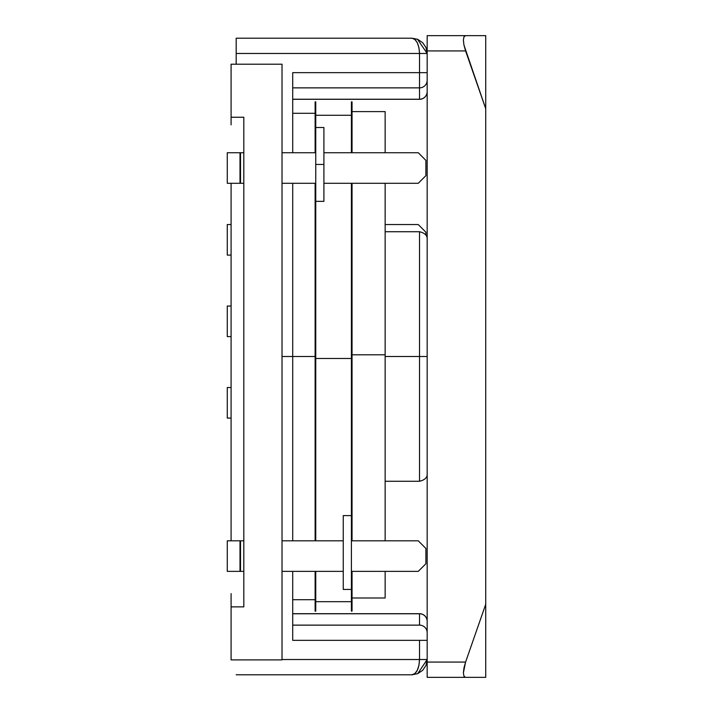 <?xml version="1.0" encoding="UTF-8"?>
<svg xmlns="http://www.w3.org/2000/svg" width="713" height="713" viewBox="0 0 713 713"><rect width="100%" height="100%" fill="white"/><g stroke="black" fill="none" stroke-linecap="round" stroke-linejoin="round"><path stroke-width="1.07" d="M243.819 606.861L231.092 606.861L231.092 659.899L282.018 659.899L282.018 64.206L231.092 64.206L231.092 117.244L243.819 117.244L243.819 606.861L231.092 606.861L231.092 659.899L282.018 659.899L282.018 64.206L231.092 64.206L231.092 117.244L243.819 117.244L243.819 606.861M231.092 124.873L231.092 117.244M231.092 183.294L231.092 540.81L231.092 183.294M231.092 606.861L231.092 593.599M227.269 387.516L227.269 418.076L231.092 418.076L227.269 418.076L227.269 387.516L231.092 387.516L227.269 387.516M227.269 306.029L227.269 336.589L231.092 336.589L227.269 336.589L227.269 306.029L231.092 306.029L227.269 306.029M425.893 235.138L425.893 232.188L425.893 235.138M227.269 224.55L227.269 255.102L231.092 255.102L227.269 255.102L227.269 224.55L231.092 224.55L227.269 224.55M418.255 224.55L425.893 232.188L418.255 224.55L385.145 224.55L418.255 224.55M425.893 563.733L425.893 548.449L425.893 563.733L418.255 571.371L351.411 571.371L418.255 571.371L425.893 563.733M418.255 540.81L425.893 548.449L418.255 540.81L351.411 540.81L418.255 540.81M343.256 571.371L282.018 571.371L343.256 571.371M243.819 571.371L240.513 571.371L240.513 540.81L243.819 540.81L240.513 540.81L240.513 571.371L243.819 571.371M282.018 540.81L343.256 540.81L282.018 540.81M240.005 540.81L227.269 540.81L227.269 571.371L240.005 571.371L240.005 540.81L240.005 571.371L227.269 571.371L227.269 540.81L240.147 540.81M425.893 175.656L425.893 160.38L425.893 175.656L418.255 183.294L323.907 183.294L418.255 183.294L425.893 175.656M418.255 152.734L425.893 160.38L418.255 152.734L323.907 152.734L418.255 152.734M315.761 183.294L282.018 183.294L315.761 183.294M243.819 183.294L240.513 183.294L240.513 152.734L243.819 152.734L240.513 152.734L240.513 183.294L243.819 183.294M282.018 152.734L315.761 152.734L282.018 152.734M240.005 152.734L227.269 152.734L227.269 183.294L240.005 183.294L240.005 152.734L240.005 183.294L227.269 183.294L227.269 152.734L240.147 152.734M419.52 356.5L419.52 481.275L419.52 356.5L385.145 356.5L419.52 356.5L419.52 231.725L419.52 356.5L427.167 356.5L419.52 356.5M292.713 640.345L419.52 640.345L419.52 659.525L282.018 659.525L419.52 659.525C419.075 668.803 416.526 673.901 411.882 674.801L236.181 674.801L411.882 674.801L414.806 673.642L417.283 670.327L418.941 665.372L419.52 659.525L419.52 640.345L292.713 640.345L292.713 571.371L292.713 634.828M419.52 72.655L419.52 53.475L236.181 53.475L236.181 64.206L236.181 53.475L419.52 53.475L419.52 72.655L292.713 72.655L427.167 72.655L419.52 72.655L419.52 99.241L292.713 99.241L419.52 99.241A7.638 7.602 0 0 0 427.167 91.638A7.638 7.602 180 0 1 419.52 99.241L419.52 72.655M292.713 540.81L292.713 183.294L292.713 540.81M292.713 152.734L292.713 72.655L292.713 152.734M236.181 38.199L411.882 38.199L236.181 38.199L236.181 53.475L236.181 38.199M419.52 613.688L292.713 613.688L419.52 613.688A7.638 7.638 0 0 1 427.167 621.326A7.638 7.638 0 0 0 419.52 613.688L419.52 625.132L292.713 625.132L419.52 625.132A7.638 7.602 0 0 1 427.167 632.734A7.638 7.602 180 0 0 419.52 625.132L419.52 613.688M292.713 613.759L419.52 613.759A7.638 7.602 0 0 1 427.167 621.362A7.638 7.602 180 0 0 419.52 613.759L292.713 613.759M292.713 87.868L419.52 87.868A7.638 7.602 0 0 0 427.167 80.266A7.638 7.602 180 0 1 419.52 87.868L292.713 87.868M292.713 99.312L419.52 99.312A7.638 7.638 0 0 0 427.167 91.674A7.638 7.638 0 0 1 419.52 99.312L292.713 99.312M292.713 78.172L292.713 72.655M427.167 53.475L426 47.628L427.167 53.475L419.52 53.475L418.941 47.628L417.283 42.673L414.806 39.358L411.882 38.199C416.49 39.17 419.039 44.259 419.52 53.475L427.167 53.475L417.506 39.268L411.882 38.199L417.729 39.358L411.882 38.199L414.806 39.358L417.283 42.673L418.941 47.628M419.52 640.345L427.167 640.345L419.52 640.345M419.52 659.525L427.167 659.525L419.52 659.525M422.684 42.673L417.729 39.358L422.684 42.673L425.937 47.468M417.729 673.642L411.882 674.801L417.729 673.642L411.882 674.801L417.729 673.642L427.167 659.525L426 665.372L422.684 670.327L417.729 673.642L422.684 670.327M426.026 665.3L426.82 662.751M426.891 662.413L427.167 659.614M418.941 665.372L417.283 670.327L414.806 673.642L412.898 674.667M427.167 50.926L427.167 662.074L465.589 662.074L485.731 604.268L485.731 108.733L465.589 50.926L427.167 50.926L427.167 677.35L465.589 677.35L427.167 677.35L427.167 662.074L465.589 662.074L463.958 667.921L463.388 672.876L463.958 676.191L465.589 677.35L485.731 677.35L465.589 677.35L463.958 676.191L463.388 672.876L465.589 662.074L485.731 604.268L485.731 677.35L485.731 35.65L485.731 108.733L463.958 45.079L465.589 50.926L427.167 50.926L427.167 35.65L485.731 35.65L465.589 35.65L463.958 36.809L463.388 40.124L463.958 45.079L463.388 40.124L463.958 36.809L465.589 35.65L427.167 35.65L427.167 50.926M315.119 356.5L282.018 356.5L315.119 356.5M352.044 611.139L352.044 571.371L352.044 611.139L351.411 611.139L351.411 183.294L351.411 589.437L343.256 589.437L351.411 589.437L351.411 611.139L352.044 611.139M352.044 540.81L352.044 183.294L352.044 540.81M352.044 152.734L352.044 101.861L351.411 101.861L352.044 101.861L352.044 152.734M351.411 152.734L351.411 101.861L351.411 152.734M315.761 611.139L315.761 571.371L315.761 611.139L315.119 611.139L315.119 571.371L315.119 611.139L315.761 611.139M315.761 540.81L315.761 201.36L315.761 540.81M315.761 127.52L315.761 101.861L315.119 101.861L315.761 101.861L315.761 201.36L323.907 201.36L323.907 164.445L315.761 164.445L315.761 201.36L323.907 201.36L323.907 127.52L315.761 127.52L315.761 164.445L323.907 164.445L323.907 127.52L315.761 127.52M315.119 540.81L315.119 183.294L315.119 540.81M315.119 152.734L315.119 101.861L315.119 152.734M315.761 358.479L351.411 358.479L315.761 358.479M343.256 515.597L343.256 589.437L343.256 515.597L351.411 515.597L343.256 515.597M385.145 354.807L385.145 183.294L385.145 354.807L352.044 354.807L385.145 354.807L385.145 540.81L385.145 354.807M385.145 112.101L385.145 152.734L385.145 111.611L352.044 111.611M385.145 597.993L385.145 571.371L385.145 597.993L352.044 597.993M385.145 481.275L419.52 481.275C424.966 479.947 427.515 477.398 427.167 473.637M427.167 239.363C427.515 235.602 424.966 233.053 419.52 231.725L385.145 231.725M417.729 39.358L411.882 38.199M412.444 674.792L411.918 674.801M292.713 599.695L315.119 599.695M292.713 113.305L315.119 113.305M315.761 115.283L351.411 115.283M315.761 601.674L351.411 601.674"/></g></svg>
